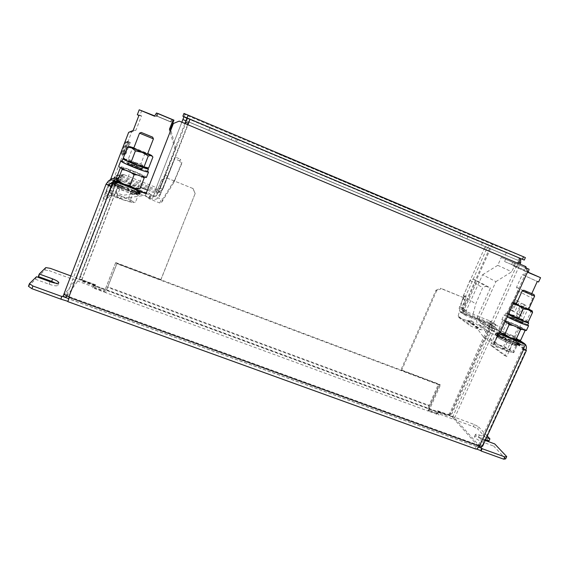 <?xml version="1.0" encoding="UTF-8"?>
<svg xmlns="http://www.w3.org/2000/svg" width="569" height="569" viewBox="0 0 569 569"><rect width="100%" height="100%" fill="white"/><g stroke="black" fill="none" stroke-linecap="round" stroke-linejoin="round"><path stroke-width="0.43" stroke-dasharray="2.85 2.13" d="M506.111 259.492L518.21 264.578L506.111 259.492M505.087 261.768L517.185 266.861L505.087 261.768M513.224 262.558L525.607 267.757L513.224 262.558M512.178 264.891L524.554 270.09L512.178 264.891M171.084 121.951L157.094 116.097L171.084 121.951L172.08 119.398M170.558 121.894L156.219 115.891L170.558 121.894L171.582 119.277M136.019 193.247L137.129 193.183L136.603 192.55L127.62 188.218L121.361 185.899L114.931 184.491L121.553 188.239L136.019 193.247M138.288 195.018L131.24 191.092L118.601 186.283L115.671 185.786L124.938 188.695L134.746 193.04L136.61 194.513L135.5 194.591L138.288 195.018L135.557 202.045L133.203 202.656C133.9 202.536 133.388 201.974 131.667 200.978L121.88 196.618L128.544 198.048L131.667 200.978L135.557 202.045M135.18 191.22L135.017 190.672L132.129 190.373L135.18 191.22L139.206 193.467L139.362 193.069L135.102 192.016L139.206 193.467M135.792 189.641L132.748 188.787L136.894 190.181L140.5 192.663L139.917 193.225L139.96 192.827L136.041 191.995L135.884 192.4L135.728 191.909L128.928 189.619L128.765 190.032L128.509 189.463L121.033 186.454L120.877 186.86L120.649 186.283L114.981 183.538L114.824 183.951L113.615 182.713L113.018 183.154M139.362 193.069L139.882 194.264L139.448 194.427L139.604 194.029L139.341 194.427L135.408 193.616L135.564 193.211L135.095 193.531L120.4 188.09L120.557 187.678L120.016 187.919L114.355 185.174L114.511 184.761L118.082 186.333M522.235 290.816L534.611 296.115M516.254 304.052C516.517 303.761 528.473 308.939 528.573 309.387M511.182 315.247L511.182 315.226C511.09 314.636 523.416 319.998 523.487 320.582L523.487 320.61C523.594 321.215 511.076 315.752 511.182 315.247M510.109 317.623L510.109 317.594C510.03 316.983 522.349 322.353 522.406 322.957L522.406 322.993C522.506 323.612 509.988 318.142 510.109 317.623L511.182 315.226M527.733 324.977C524.106 322.872 518.629 320.311 511.296 317.289L503.992 314.92L507.221 316.983M526.417 330.468C526.965 329.984 516.915 325.041 509.184 321.962L501.858 319.65L505.059 321.769M510.18 339.942L509.056 339.821L509.988 339.43L515.863 342.78L516.019 342.424L513.195 341.884L503.906 337.453L497.619 335.546L502.662 338.768L513.33 343.399L517.15 344.309L514.17 342.211L515.863 342.78M510.813 338.548L509.689 338.42L515.877 341.044L520.208 343.882L519.419 344.416L519.454 344.039L515.5 342.844L515.336 343.199L515.201 342.737L508.963 340.212L508.8 340.575L508.594 340.056L502.128 337.047L501.965 337.403L503.985 337.509L502.128 337.047M516.019 342.424L519.277 344.914L519.44 344.558L519.604 345.411L518.8 345.468L508.309 341.656L508.473 341.293L507.939 341.492L501.481 338.477L501.645 338.121L503.345 338.939M516.403 344.714L506.538 339.785L496.979 336.179L497.05 336.812L501.773 337.986L511.446 342.239L516.609 345.411L516.403 344.714L513.587 350.909L513.387 352.488L508.266 349.238L498.608 344.978L503.757 345.931L508.266 349.238L513.587 350.909M139.54 133.167L153.424 138.872M133.701 148.303L134.419 148.417C137.285 149.185 148.061 153.694 147.591 153.922M129.519 161.112C132.428 161.76 143.189 166.255 142.67 166.603L141.994 166.553C139.227 165.963 128.238 161.383 128.793 161.048L129.519 161.112M128.48 163.808C131.396 164.434 142.15 168.922 141.624 169.292L140.948 169.249C138.167 168.687 127.186 164.107 127.748 163.751L128.48 163.808M146.432 177.428C145.899 176.49 141.624 174.384 133.623 171.105C124.91 167.684 119.924 166.112 118.672 166.39M147.563 171.241L135.671 165.807L122.022 161.034M111.851 178.659L109.831 181.198L103.202 198.467L107.641 194.754L113.942 178.346L115.863 175.928L121.012 175.408L156.688 189.655C158.168 190.103 159.299 189.69 160.088 188.41L175.814 148.267L158.516 191.54L161.07 192.848C159.455 195.679 157.044 196.618 153.836 195.665L116.268 180.736L113.487 181.056L112.285 182.962M116.268 180.736L114.782 181.838L112.591 182.244L117.157 183.545L114.085 182.357L112.619 182.165L113.615 182.713M112.591 182.244L114.085 182.357M117.157 183.545L114.113 182.336M114.782 181.838L114.803 182.279L115.187 181.931L120.806 183.588L120.656 183.986L121.183 183.716L135.479 189.484M113.082 183.182L152.072 198.965C155.429 199.961 157.954 198.979 159.64 196.013L187.642 124.625M114.76 183.417L118.708 184.712L114.981 183.538M120.649 186.283L122.84 186.696L121.033 186.454M128.509 189.463L128.217 188.858L128.928 189.619M135.728 191.909L133.082 190.487L136.041 191.995M139.96 192.827L135.863 191.063L140.074 192.82M139.946 191.966L135.721 190.423L139.825 191.874M128.829 186.575L127.89 186.668L128.423 186.412M121.183 183.716L122.648 184.726L120.806 183.588M115.187 181.931L118.644 183.559L114.959 181.874M519.163 262.316L518.309 261.96L489.12 326.834C488.174 329.366 488.679 331.421 490.627 333.007L522.484 345.468L523.893 347.908M511.439 340.468L510.301 337.31L478.557 324.572C476.68 323.043 476.196 321.058 477.099 318.633L476.794 318.427L490.393 288.042L477.327 280.858L464.105 309.764C463.244 312.089 463.714 313.981 465.52 315.446L496.324 327.893L497.043 330.717L490.521 345.17L504.582 355.575L511.439 340.468L523.544 348.669M516.488 341.4L513.835 340.475M514.07 340.561L516.709 341.542M519.824 343.704L516.161 341.926M516.396 342.026L519.867 343.726M504.027 335.582L505.03 336.4L503.686 335.447L503.529 335.795L504.027 335.582L510.464 338.384M498.472 333.534L501.289 335.041L498.245 333.462L498.088 333.818L498.472 333.534L503.686 335.447M495.855 333.029L499.639 334.764L495.819 333.057L495.663 333.406L495.855 333.029L498.245 333.462M497.064 334.266L500.635 335.682L497.235 334.373L497.078 334.728L495.819 333.057M501.965 337.403L497.235 334.373M501.808 336.884L503.985 337.509M508.594 340.056L508.65 339.672L508.963 340.212M515.201 342.737L513.11 341.464L515.5 342.844M519.454 344.039L515.905 342.303L519.582 344.06M160.145 188.268L162.67 189.278L175.295 157.087L159.747 195.757M165.359 175.288L167.919 176.113L165.451 175.117L160.181 188.197L162.67 189.278M479.02 319.316L495.905 281.619L482.59 274.72L466.231 310.617L466.957 313.469L497.683 325.888C499.525 327.317 500.009 329.209 499.134 331.549L492.612 345.988L506.759 356.429L513.622 341.336C514.54 338.882 514.042 336.912 512.128 335.418L480.506 322.73L479.326 319.522L476.794 318.427M480.072 322.502L492.199 330.852L491.438 327.758L479.326 319.522L477.099 318.633L489.12 326.834M505.67 458.877L493.707 446.11L494.717 443.912M36.48 276.74L35.513 279.287L28.45 286.285M69.318 297.011L69.055 298.768L68.7 298.64M478.522 447.085L476.125 446.217L476.502 446.537L478.351 444.695L480.222 445.008L479.93 444.496L479.368 445.733M479.24 445.683L478.351 444.695M173.381 123.516L146.091 193.488M173.445 123.516L179.271 121.112M187.912 124.746L189.015 121.986L517.698 260.232L461.928 236.832L462.967 234.478L460.84 233.567L467.995 236.476L190.174 119.433L189.136 122.079L517.698 260.232L517.626 263.141L518.672 263.589L187.912 124.746M524.796 266.15L526.588 271.292L527.662 271.769M499.589 333.875L498.508 333.448L526.588 271.292M523.245 349.316L522.086 348.882L524.433 343.74M66.495 295.837L66.986 294.557L69.738 296.413M113.153 183.545L111.744 186.646M499.482 334.11L498.508 333.448M523.124 349.586L522.086 348.882M476.466 449.026L475.072 448.521L476.125 446.217M488.935 441.018L477.64 428.962L478.586 426.878L474.375 424.51L438.628 411.344L438.158 412.397L447.419 415.804L451.907 413.798L451.189 412.994L446.708 415L447.419 415.804M487.27 436.046L478.586 426.878M474.375 424.51L473.429 426.586L437.682 413.45L439.062 415.071L428.45 411.174L429.396 409.054L440.008 412.959L439.062 415.071M465.62 302.381L461.046 312.658L460.278 312.118L464.837 301.869L465.62 302.381L463.927 297.822L440.584 288.22L441.302 288.689L436.643 290.723L435.946 290.247L400.981 369.807L439.702 384.374L428.272 409.986L436.551 413.03L437.02 411.977L438.158 412.397L437.682 413.45M440.008 412.959L438.628 411.344M94.305 284.543L81.829 279.955L82.626 281.591L93.849 285.723L94.305 284.543L93.707 285.531L106.424 290.211L105.507 292.573L92.79 287.9L93.394 286.897L49.389 270.723L50.292 268.34M93.707 285.531L92.79 287.9M63.102 296.307L76.196 278.817C76.943 278.355 78.849 278.654 81.922 279.713L95.763 284.813L95.215 286.228L93.849 285.723L93.394 286.897M82.626 281.591L82.96 281.114L80.578 276.2L80.236 276.662L81.829 279.955L70.876 275.915M45.797 267.601L44.887 269.998L38.308 276.513M68.038 301.406L69.055 298.768M35.513 279.287L49.119 284.237C53.998 285.873 56.907 286.25 57.846 285.368C57.988 284.841 57.263 284.116 55.67 283.198M44.887 269.998L49.389 270.723M473.429 426.586L477.64 428.962M485.563 439.787L478.408 437.177C476.104 436.359 474.788 436.181 474.446 436.651C474.93 438.187 477.789 440.043 483.024 442.22L493.707 446.11M475.072 448.521L475.698 449.026M485.25 440.463L484.034 440.015C478.792 437.838 475.933 435.989 475.442 434.467C475.776 434.005 477.092 434.19 479.397 435.001L478.408 437.177M486.552 437.618L479.397 435.001M429.68 406.138L429.396 409.054L106.424 290.211L116.809 263.732L439.161 384.886L429.68 406.138L107.605 287.352M429.012 405.348C427.952 408.001 427.76 409.943 428.45 411.174L105.507 292.573L107.861 286.854L429.012 405.348L438.471 384.153L439.161 384.886M107.861 286.854L117.036 263.305L438.471 384.153M117.036 263.305L116.809 263.732M107.641 194.754L110.215 195.772L116.524 179.37L117.42 178.204L120.052 177.905L155.728 192.116C158.779 193.026 161.07 192.137 162.599 189.441L163.125 188.268C161.624 190.914 159.377 191.789 156.383 190.899L121.979 176.895L122.591 175.316L118.615 176.959L124.014 174.655L156.319 187.571L155.387 190.224M103.202 198.467L105.912 199.527L110.215 195.772M110.983 186.34L105.912 199.527M64.034 293.874L64.169 293.533L66.986 294.557M66.879 296.022L78.721 279.749L81.587 280.197L95.471 285.304L94.461 287.9L104.404 291.556L115.535 262.985L160.807 280.005L195.146 193.574L192.919 188.495L166.632 177.891L161.496 180.039L156.191 193.588L120.82 179.505L156.191 193.588M124.014 174.655L117.001 175.152L115.109 177.535L114.966 177.905L120.898 179.697L121.041 179.335M114.966 177.905L120.678 179.875L120.82 179.505M121.979 176.895L118.53 177.4L117.506 178.915M64.169 293.533L106.104 184.086M482.633 446.188L482.178 445.314L481.694 446.373M436.643 290.723L401.579 370.511L440.399 385.106L428.934 410.79L437.234 413.841L438.272 411.522L449.723 415.733L452.504 417.312L478.7 446.786M461.046 312.658L490.464 324.387L489.625 323.825L449.012 414.922L454.567 418.066L481.068 447.739M482.178 445.314L479.93 444.496M506.759 356.429L504.582 355.575M492.612 345.988L490.521 345.17M488.913 326.208L494.852 329.088L495.002 328.761C495.862 326.45 495.386 324.586 493.565 323.171L489.134 320.61L490.763 325.063L451.189 412.994M494.852 329.088L492.79 328.263L492.228 325.148L489.724 323.612L490.35 322.21L489.973 321.165M490.464 324.387L489.447 326.656L492.79 328.263M209.819 127.812L208.809 130.372L189.136 122.079M232.266 137.264L231.249 139.81L208.809 130.372M237.536 139.355L236.484 141.98L235.26 141.489L236.277 138.936M467.995 236.476L466.929 238.909L236.484 141.98M460.84 233.567L459.802 235.929L466.929 238.909M518.807 257.764L462.967 234.478M482.491 242.707L481.452 245.04M506.353 252.672L505.286 255.047M459.802 235.929L461.928 236.832M231.249 139.81L235.26 141.489M489.724 323.612L461.943 312.53L462.917 310.354L463.763 310.937L462.405 310.333L461.694 307.53L466.416 296.904L465.563 296.357L463.465 295.51L464.318 296.051L459.596 306.691C458.756 308.974 459.219 310.838 460.997 312.281L465.52 315.446M463.763 310.937L462.789 313.121L460.997 312.281M461.943 312.53L462.789 313.121M490.763 325.063L491.602 325.632L490.35 322.21L490.691 321.457M492.512 322.659L491.538 324.828M462.917 310.354L490.4 248.838L492.249 246.974L186.902 118.324M524.312 343.697L523.231 346.066M492.199 330.852L499.603 333.854M523.238 342.951L522.15 345.333M518.708 340.596C519.184 340.525 518.594 340.006 516.937 339.053L508.032 334.736L500.165 331.834L499.34 331.983L500.151 332.63M140.536 187.372L116.474 177.855M146.105 193.467L153.132 196.255C154.761 196.753 156.006 196.291 156.873 194.883L158.424 191.76C157.599 193.104 156.404 193.545 154.846 193.069L147.414 190.11M114.497 180.593L113.444 183.325M138.573 189.015L138.672 188.645L131.859 185.074L120.969 180.992C117.74 180.017 116.304 179.818 116.673 180.401M160.75 187.052L160.664 187.251C159.889 188.51 158.779 188.922 157.328 188.474L156.333 187.813M156.212 188.033L155.266 190.451M122.918 174.463L122.591 175.316L123.8 174.811M122.456 174.797L121.51 177.251M461.694 307.53L466.231 310.617L459.596 306.691M466.416 296.904L464.318 296.051M518.309 261.96L518.409 257.608L487.42 244.933L484.667 247.75L486.765 248.632L465.563 296.357M486.765 248.632L489.525 245.822L487.42 244.933M520.72 258.575L489.525 245.822M491.438 327.758L520.073 264.165M484.667 247.75L463.465 295.51M466.516 310.809L464.375 309.956M184.854 123.459L156.973 194.655M167.919 176.113L190.046 119.639L187.052 117.954M187.564 118.594L186.134 122.307L188.609 123.345M165.451 175.117L186.134 122.307M167.834 176.29L163.225 188.04M158.559 191.461L161.205 192.514M463.927 297.822L441.302 288.689M400.981 369.807L401.579 370.511M439.702 384.374L440.399 385.106M428.272 409.986L428.934 410.79M436.551 413.03L437.234 413.841M115.535 262.985L105.13 289.87L95.215 286.228L94.76 287.402L104.675 291.043L105.13 289.87L437.02 411.977L437.589 410.718L438.272 411.522M488.607 326.087L489.447 326.656M437.589 410.718L449.012 414.922M81.922 279.713L120.521 179.548M95.763 284.813L95.471 285.304M94.76 287.402L94.461 287.9M104.675 291.043L104.404 291.556M115.77 262.558L160.906 279.528L160.807 280.005M160.906 279.528L195.146 193.574M192.919 188.495L166.632 177.891M161.496 180.039L156.297 193.375M460.278 312.118L489.625 323.825M518.409 257.608L518.921 257.821M463.152 297.324L464.837 301.869M435.946 290.247L440.584 288.22M192.912 188.296L195.131 193.36M161.589 179.861L166.71 177.727M520.713 258.618L492.249 246.974M80.236 276.662L118.615 176.959M181.852 122.2L156.212 187.763M491.602 325.632L451.907 413.798M525.386 257.615L493.238 244.748L184.811 114.561L183.965 113.43M286.769 156.944L433.08 218.745L413.471 210.992L279.422 154.405L286.812 156.831M433.194 218.496L413.578 210.758L277.274 153.481L282.16 154.86M463.017 310.397L489.134 320.61M82.96 281.114L446.708 415M80.578 276.2L118.843 176.795M184.811 114.561L156.319 187.571M462.248 309.863L489.546 248.482C490.841 245.844 492.071 244.599 493.238 244.748M482.59 274.72L497.761 265.325L501.289 257.43L514.355 262.906L513.523 266.029L525.393 270.993L523.516 275.14L522.271 274.621L516.574 287.238L517.882 290.944L494.874 341.869L483.764 337.488L471.594 320.845L467.064 320.71L458.586 317.31L458.18 316.101L463.351 296.022L469.951 280.46L473.045 279.109L485.933 286.214L490.393 288.042M473.045 279.109L477.327 280.858M531.809 293.512L531.304 294.635L532.648 298.497L508.487 351.656L496.922 347.111L484.29 329.771L479.56 329.643L470.734 326.108L470.307 324.849L475.762 303.882L482.704 287.63L485.933 286.214M463.351 296.022L475.762 303.882M469.951 280.46L482.704 287.63M495.905 281.619L511.759 271.79L515.471 263.539L526.396 268.12M497.761 265.325L511.759 271.79M501.289 257.43L515.471 263.539M514.355 262.906L526.382 268.084M513.523 266.029L528.196 272.508M525.393 270.993L528.267 272.259M523.516 275.14L538.587 282.004M522.271 274.621L537.285 281.456M516.574 287.238L531.304 294.635M517.882 290.944L532.648 298.497M523.366 304.109L526.645 305.887L521.958 316.222L518.729 314.344L523.366 304.109L521.225 303.227L526.645 305.887M516.154 300.19L519.291 301.89L514.71 312.004L511.623 310.205L516.154 300.19L514.049 299.33L519.291 301.89M494.874 341.869L508.487 351.656M483.764 337.488L496.922 347.111M471.594 320.845L484.29 329.771M110.535 179.555L105.293 193.197L119.618 198.83L145.33 195.352L149.562 198.944L159.804 202.998L161.525 202.45L173.993 182.265L181.34 164.519L179.754 160.899L180.337 159.156L175.295 157.087M179.754 160.899L174.455 158.73M141.773 110.486L139.96 115.201L141.503 115.848L135.977 130.194L131.709 131.951L109.44 189.897L123.068 195.274L147.542 191.973L151.574 195.402L161.326 199.271L162.962 198.752L174.847 179.512L181.845 162.606L180.337 159.156M173.993 182.265L174.847 179.512M181.34 164.519L181.845 162.606M175.814 148.267L170.828 130.052M175.003 149.476L170.159 131.78M158.189 113.53L156.326 116.574L154.704 115.898M154.526 116.197L156.326 116.574M137.314 114.746L139.96 115.201M138.936 115.422L141.503 115.848M133.139 130.5L135.977 130.194M128.658 132.349L131.709 131.951M125.372 142.008L126.098 141.809L121.61 153.502L120.834 153.829L125.372 142.008L128.068 143.103L128.765 142.897L126.098 141.809M127.001 141.567L127.698 141.382L123.309 152.791L122.57 153.104L127.001 141.567L129.632 142.641L130.301 142.449L127.698 141.382M105.293 193.197L109.44 189.897M119.618 198.83L123.068 195.274M145.33 195.352L147.542 191.973M128.331 158.993L134.256 162.393L125.479 159.412L128.331 158.993L132.442 148.31L130.365 146.71L129.014 146.646M124.647 159.498L125.479 159.412L123.452 158.047M132.442 148.31L139.106 149.846L144.988 153.267L149.298 154.199L152.905 157.065M121.873 161.418C122.89 161.198 127.236 162.585 134.917 165.593L135.586 163.182C126.176 159.797 126.048 160.138 135.209 164.206C144.995 167.791 145.579 167.635 136.958 163.73L134.256 162.393L140.884 163.872L144.988 153.267M140.884 163.872L144.426 166.767L148.744 167.763M133.871 147.862L147.762 153.488M146.695 168.324L137.307 163.481L135.927 166.404C144.54 170.316 143.95 170.494 134.156 166.93C125.002 162.855 125.137 162.499 134.554 165.849L134.718 165.344L127.819 163.154C127.221 163.644 142.115 169.598 141.973 168.815L136.091 165.899L135.92 166.404L142.044 169.313L142.599 167.201L136.716 164.292L136.091 165.899M121.908 168.495L121.012 167.499L120.358 167.763L125.806 168.46L130.443 171.041L136.681 172.62L142.193 176.098L138.089 186.668L131.859 185.074L126.368 181.603L130.443 171.041M116.24 178.467L120.969 180.992L126.368 181.603M144.035 177.13L143.552 176.091L142.193 176.098M139.441 188.901L138.672 188.645L138.089 186.668M142.072 176.561L137.207 174.903M130.97 172.507L125.557 170.209M128.445 171.191L121.56 167.691L125.806 168.46L136.681 172.62L143.623 176.17C143.936 176.639 142.577 176.39 139.547 175.43L128.445 171.191M147.421 171.618C146.987 170.864 143.274 169.036 136.275 166.141M134.917 165.593L127.428 163.474L128.445 161.532C127.854 162.009 142.748 167.962 142.599 167.201L143.004 166.881L136.78 164.825C132.036 163.083 126.965 160.373 128.359 161.02L128.445 161.532L135.344 163.744L134.718 165.344M135.941 162.933L124.049 158.772M147.556 168.182L137.307 163.481M135.344 163.744L135.586 163.182M136.958 163.73L136.716 164.292M508.714 351.436L513.153 352.673L513.956 352.396L508.714 351.436L504.219 348.761L498.842 347.076L508.714 351.436M493.864 343.861L498.842 347.076L494.29 343.704L493.864 343.861C493.963 343.477 495.549 343.847 498.608 344.978L494.191 342.353L493.864 343.861M516.823 346.116L516.609 345.411L511.965 344.288L502.078 339.935L497.05 336.812L497.114 337.445L507.086 342.453L516.823 346.116L513.956 352.396M507.086 342.453L504.219 348.761M497.114 337.445L494.29 343.704M496.979 336.179L494.191 342.353M506.538 339.785L503.757 345.931M507.939 341.492L508.309 341.656M501.645 338.121L501.161 338.313L502.662 338.768L501.481 338.477M496.751 335.44L496.424 335.689L498.75 336.628L496.595 335.795L496.751 335.44L499.987 337.097M499.006 336.179L495.186 334.465L495.343 334.11L499.006 336.179L495.343 334.11M500.656 336.443L497.612 334.864L497.775 334.515L500.656 336.443L497.775 334.515M516.119 342.915L513.195 341.884M519.355 344.985L515.521 343.342L519.277 344.914M518.8 345.468L516.595 344.366L518.928 345.49M508.473 341.293L508.003 341.101M501.161 338.313L496.595 335.795M496.424 335.689L495.186 334.465M495.222 334.444L497.612 334.864M497.839 334.935L503.06 336.841M504.027 337.502L503.216 336.492M503.394 336.976L509.824 339.778M509.988 339.43L509.056 339.821M519.44 344.558L515.521 343.342M519.092 345.134L515.258 343.726M515.009 343.918L512.463 342.894M510.301 338.733L509.689 338.42M503.529 335.795L505.03 336.4M498.088 333.818L501.289 335.041M495.663 333.406L499.639 334.764M497.078 334.728L500.635 335.682M508.8 340.575L508.65 339.672M515.336 343.199L513.11 341.464M519.419 344.416L515.905 342.303M519.76 343.854L516.382 342.019M516.339 341.727L514.035 340.547M512.598 302.445L511.659 302.843L507.406 312.253L507.548 313.718L508.458 313.505L512.776 303.967L512.598 302.445L513.672 302.715M512.342 302.466L513.494 303.113M511.659 302.843L516.602 303.796L520.77 306.421L526.311 307.936L531.14 311.158L532.299 311.001M507.406 312.253L511.602 314.849L516.531 315.767L520.77 306.421M516.531 315.767L521.289 319.003L526.851 320.575L531.14 311.158M526.851 320.575L527.513 322.246M516.396 303.711L528.736 309.067M515.144 316.506L514.027 316.051C506.844 313.192 512.555 316.528 520.123 319.579C527.705 322.644 522.776 319.636 515.144 316.506L514.091 318.868L512.249 317.751C521.133 321.499 526.247 324.003 527.598 325.276M527.107 322.282L513.309 315.411L512.249 317.751M507.264 316.89L504.973 315.347L511.14 317.31L512.2 314.963L512.79 315.318L507.534 313.711L508.423 314.337M500.172 332.581L498.202 330.468L502.455 321.044L505.158 320.788L507.071 322.21L513.01 323.754L518.203 326.983L513.971 336.293L508.032 334.736L502.861 331.514L507.071 322.21M498.202 330.468L500.165 331.834L502.861 331.514M525.002 330.717L521.965 327.993L518.203 326.983M520.706 340.148L516.937 339.053L513.971 336.293M524.895 330.568L523.174 329.33L521.986 329.28M517.541 327.524L512.783 325.475M507.562 323.036L506.147 322.026L502.455 321.044M515.208 326.329L506.147 322.026L504.411 320.667L513.01 323.754L521.965 327.993L523.907 329.259L523.174 329.33L515.208 326.329M511.14 317.31L512.961 318.405C505.777 315.56 511.474 318.925 519.035 321.969C526.617 325.027 521.709 321.983 514.077 318.86L522.797 323.043L522.747 322.566L514.49 318.505M512.2 314.963L506.04 312.978L508.345 314.501M527.79 322.168L513.309 315.411M512.961 318.405L513.373 318.057L510.201 317.068C509.639 317.417 522.833 323.206 522.747 322.566L523.395 321.144L515.13 317.097M514.027 316.051L513.373 318.057M120.016 187.919L120.4 188.09M112.712 184.136L116.645 185.864L114.355 185.174M112.136 183.417L114.924 184.52L112.121 183.46M112.136 183.396L114.341 183.481L114.497 183.076L118.025 185.16L114.341 183.481M121.595 186.006L120.351 184.776L122.029 186.319L120.194 185.174L114.568 183.531L118.025 185.16M120.571 185.302L127.812 187.998L127.968 187.599L127.271 188.261L127.812 187.998M132.129 190.373L134.867 191.07L128.217 188.161L127.271 188.261M139.327 193.552L135.102 192.016M139.604 194.029L135.237 192.671L139.448 194.427M139.341 194.427L135.237 192.671M135.095 193.531L133.416 192.621L135.408 193.616M127.876 191.099L128.295 191.255M134.867 191.07L135.017 190.672M128.217 188.161L127.968 187.599M120.194 185.174L120.351 184.776M114.568 183.531L114.497 183.076M114.134 185.046L114.511 184.761M135.564 193.211L132.449 192.102M135.884 192.4L133.082 190.487M112.278 183.054L116.531 185.16M120.557 187.678L122.207 188.325M128.452 190.843L127.584 190.487M139.917 193.225L135.863 191.063M139.668 192.272L135.721 190.423M135.33 189.882L132.748 188.787M128.274 186.81L127.89 186.668M120.656 183.986L122.648 184.726M114.803 182.279L118.644 183.559M114.824 183.951L118.708 184.712M120.877 186.86L122.84 186.696M128.765 190.032L128.217 188.858M123.046 199.833L132.378 202.628L129.888 201.298L123.046 199.833L116.915 196.419L113.046 195.366L123.046 199.833M112.584 193.794L111.439 194.221L113.046 195.366L109.952 192.4L112.584 193.794L121.88 196.618L115.905 193.282L112.584 193.794M132.662 194.157L135.5 194.591L126.19 191.703L116.168 187.251L114.419 185.835L115.671 185.786L112.683 185.281L119.689 189.235L132.662 194.157L129.888 201.298M119.689 189.235L116.915 196.419M112.683 185.281L109.952 192.4M118.601 186.283L115.905 193.282M131.24 191.092L128.544 198.048M130.301 142.449L125.913 153.85L125.201 154.171L129.632 142.641M125.201 154.171L122.57 153.104M125.913 153.85L123.309 152.791M128.765 142.897L124.277 154.583L123.53 154.917L128.068 143.103M123.53 154.917L120.834 153.829M124.277 154.583L121.61 153.502M517.164 301.022L512.584 311.143L509.518 309.351L514.049 299.33M509.518 309.351L511.623 310.205M512.584 311.143L514.71 312.004M524.483 305.005L519.789 315.347L516.581 313.469L521.225 303.227M516.581 313.469L518.729 314.344M519.789 315.347L521.958 316.222M111.631 182.948L112.548 182.279M153.836 195.665L152.072 198.965M522.484 345.468L520.258 343.975M515.877 341.044L510.301 337.31M491.566 333.512L479.468 325.055M478.693 444.816L522.42 349.017M69.589 296.812L478.195 445.043M111.488 186.547L69.318 296.257M475.2 448.678L67.974 301.499M476.26 446.366L68.991 298.86M66.922 294.642L108.928 185.245M115.002 177.877L76.196 278.817M106.303 183.645L109.831 181.198M113.942 178.346L115.109 177.535M116.524 179.37L117.648 178.545M117.541 178.886L78.721 279.749M482.313 445.463L525.905 350.099M523.558 349.409L480.058 444.645M495.002 328.761L499.134 331.549M513.622 341.336L525.912 349.636M454.567 418.066L494.724 328.996M452.504 417.312L492.662 328.178M492.939 327.943L497.043 330.717M492.825 322.779L496.929 325.496M495.94 327.694L491.844 324.949M511.346 335.013L519.618 340.475M467.377 313.69L462.817 310.56M466.388 315.916L461.85 312.744M492.654 331.094L480.506 322.73M116.261 178.844L117.278 178.111M121.012 175.408L122.072 174.647M121.126 177.101L120.052 177.905M154.846 193.069L153.132 196.255M157.328 188.474L156.688 189.655M156.383 190.899L155.728 192.116M489.753 326.784L449.723 415.733M81.587 280.197L120.301 179.719M50.086 281.705L49.119 284.237M483.024 442.22L484.034 440.015M185.914 120.784L490.4 248.838M182.934 119.533L489.546 248.482M468.23 320.489L480.777 329.408M467.732 320.617L480.264 329.551M467.064 320.71L479.56 329.643M458.82 317.438L470.976 326.243M458.18 316.101L470.307 324.849M148.701 197.82L150.757 194.328M149.035 198.325L151.07 194.811M149.562 198.944L151.574 195.402M159.804 202.998L161.326 199.271M161.525 202.45L162.962 198.752M514.013 316.641L510.848 315.646C510.286 315.98 523.487 321.769 523.395 321.144L523.8 320.866L510.791 315.169L509.81 317.346L512.975 318.42M517.185 266.861L518.21 264.578M524.554 270.09L525.607 267.757M137.129 193.183L136.61 194.513M139.882 194.264L140.5 192.663M501.858 319.65L503.992 314.92M519.604 345.411L520.251 343.996M497.591 335.582L497.057 336.756M142.67 166.603L141.624 169.292M110.123 183.495L113.487 181.056M510.706 337.524L516.744 341.564M520.208 343.882L522.904 345.689M476.502 446.537L68.92 298.924M108.928 185.224L66.9 294.685M480.222 445.008L523.871 349.43M493.565 323.171L497.683 325.888M492.228 325.148L496.324 327.893M512.128 335.418L519.746 340.447M115.863 175.928L117.001 175.152M117.42 178.204L118.53 177.4M478.557 324.572L490.627 333.007M462.405 310.34L466.957 313.469M160.088 188.41L160.664 187.251M162.599 189.441L163.125 188.268M156.873 194.883L158.424 191.76M159.64 196.013L161.07 192.848M57.846 285.368L58.806 282.864M474.446 436.651L475.442 434.467M458.586 317.31L470.734 326.108M121.624 167.421L121.012 167.499M128.793 161.048L127.748 163.751M513.153 352.673L513.551 352.645M517.15 344.309L516.609 345.49M495.158 334.501L495.791 333.093M499.34 331.983L498.309 330.61M523.907 329.259L524.597 330.176M504.411 320.667L503.956 320.71M504.973 315.347L506.04 312.978M523.487 320.61L522.406 322.993M112.299 182.969L112.619 182.137M111.439 194.221L110.663 193.304M114.931 184.491L114.419 185.835M156.219 115.891L157.236 113.267M157.094 116.097L158.09 113.53M511.631 264.635L512.676 262.316M504.575 261.534L505.592 259.265"/><path stroke-width="0.85" d="M172.08 119.398L158.09 113.53L172.08 119.398M171.582 119.277L157.236 113.267L171.582 119.277M533.999 294.586L523.814 290.24L533.999 294.586L534.618 296.136L522.228 290.816L516.254 304.052M528.573 309.387L528.58 309.415C528.736 309.906 516.175 304.479 516.239 304.081L516.232 304.059M507.221 316.983L521.353 323.37L528.587 325.717L527.733 324.977M505.059 321.769L519.163 328.185C523.651 329.97 526.069 330.731 526.417 330.468L528.587 325.717M153.424 138.872L139.54 133.167L133.701 148.303C133.196 148.523 144.199 153.118 146.93 153.829L147.591 153.922L153.424 138.879L152.663 137.157L141.247 132.463L152.663 137.157M122.022 161.034L120.756 160.97L118.672 166.39C119.163 167.307 123.466 169.427 131.581 172.748C140.358 176.184 145.308 177.741 146.432 177.428L148.516 172.058L147.563 171.241M120.756 160.97C121.268 161.838 125.585 163.936 133.701 167.265C142.478 170.721 147.421 172.322 148.516 172.058M179.221 121.105L187.898 124.746L179.221 121.105L173.381 123.516L145.991 193.759L113.907 181.02L111.631 186.938L106.076 184.121L108.985 185.181L110.123 183.495L113.082 183.182M523.893 347.908L523.494 349.103L523.871 349.43L523.245 349.316M481.097 451.011L480.698 450.556L481.751 448.251L482.156 448.699L481.097 451.011L503.785 459.204L504.838 456.914L506.723 456.601L494.717 443.912L485.25 440.463M506.723 456.601L505.67 458.877L503.785 459.204M28.45 286.285L29.453 283.625L32.917 286.015L61.815 296.485L60.798 299.13L31.907 288.689L28.45 286.285M55.67 283.198L51.665 281.385L52.611 278.895C56.722 280.489 58.785 281.811 58.806 282.864C57.874 283.725 54.965 283.341 50.086 281.705L36.48 276.74L29.453 283.625M64.105 293.618L64.055 293.704C64.062 294.557 65.67 295.61 68.892 296.854L69.318 297.011L67.832 301.634L475.698 449.026C476.843 449.268 477.974 448.265 479.077 446.032L479.582 445.812C481.353 446.43 482.37 446.558 482.633 446.188L526.361 350.547L523.124 349.586L525.479 344.43L499.482 334.11L527.662 271.769L525.863 266.605L518.679 263.582L525.863 266.605M525.479 344.43L499.589 333.875M111.744 186.646L108.985 185.181M146.091 193.488L113.907 181.02M481.751 448.251L478.522 447.085M480.698 450.556L476.466 449.026M482.156 448.699L504.838 456.914M485.563 439.787L488.935 441.018L489.93 438.855L487.27 436.046M70.876 275.915L50.292 268.34L45.797 267.601L39.261 274.009L38.308 276.513L51.665 281.385M32.917 286.015L31.907 288.689M67.832 301.328L60.798 299.13M61.004 298.86L61.815 296.485M68.7 298.64L62.014 296.214M489.93 438.855L486.552 437.618M52.611 278.895L39.261 274.009M112.285 182.962L110.983 186.34M106.147 184.057L108.416 180.999C110.173 179.882 112.057 179.69 114.07 180.423L146.105 193.467M64.034 293.874L63.102 296.307L65.919 297.331L66.495 295.837M65.919 297.331L66.879 296.022M525.45 344.494C526.538 346.037 526.695 347.751 525.912 349.636L526.361 350.547M478.7 446.786L481.068 447.739L481.694 446.373M479.368 445.733L478.821 446.921M525.749 349.992L523.494 349.103M190.096 119.227L187.898 124.746L518.672 263.589C519.895 260.531 519.945 258.596 518.814 257.771L190.096 119.227L518.814 257.771M499.603 333.854L523.572 343.086L525.301 344.316M500.151 332.63L510.101 337.588L519.006 340.568L518.075 340.518L516.19 339.188L520.535 329.636L517.541 327.524M116.474 177.855L111.851 178.659L108.416 180.999M140.01 188.73L134.611 188.161L129.896 185.636L123.494 184L117.854 180.43L116.681 180.416L123.494 184L134.611 188.161L138.573 189.015L140.01 188.73L144.177 178.012L144.035 177.13M147.414 190.11L140.536 187.372M518.921 257.821L520.72 258.575L520.628 262.928L519.163 262.316M520.073 264.165L520.628 262.928M189.982 119.49L188.183 123.245L185.394 122.072L184.854 123.459M185.394 122.072L187.052 117.954L189.818 119.12M188.183 123.245L187.642 124.625M188.111 115.144L187.023 117.918L182.884 116.197L183.965 113.43L188.111 115.144L523.516 256.79L525.386 257.615L524.277 260.076L520.713 258.618M524.277 260.076L522.399 259.265L523.516 256.79M187.023 117.918L522.399 259.265M186.902 118.324L182.884 116.197M183.844 117.029L181.852 122.2M282.16 154.86L433.137 218.624M526.396 268.12L529.078 269.244L528.196 272.508L540.55 277.672L538.587 282.004L537.285 281.456L531.809 293.512M526.382 268.084L529.078 269.244M528.267 272.259L540.55 277.672M170.828 130.052L170.536 128.964L173.972 120.144L156.482 112.989L154.526 116.197L139.22 109.796L154.704 115.898M170.159 131.78L169.455 129.206L170.536 128.964M169.455 129.206L173.061 119.945L173.972 120.144M173.061 119.945L156.482 112.989M139.22 109.796L137.314 114.746L138.936 115.422L133.139 130.5L128.658 132.349L110.535 179.555M147.762 153.488L151.703 155.536L152.905 157.065L148.744 167.763L146.048 168.253L144.064 166.809L148.289 155.927L142.257 152.421L135.429 150.856L131.823 147.961L127.506 147.037L123.331 157.898L126.873 160.821L137.278 165.295L131.204 161.816L135.429 150.856M144.064 166.809L137.278 165.295L147.051 168.282M131.204 161.816L126.873 160.821L124.647 159.498L123.331 157.898M133.871 147.862L129.576 146.574L127.506 147.037M152.599 156.646L150.991 155.536L148.289 155.927M151.703 155.536L142.257 152.421L129.576 146.574M116.681 180.416L116.24 178.467L120.358 167.763M144.177 178.012L142.072 176.561M137.207 174.903L134.106 174.768L130.97 172.507M129.896 185.636L134.106 174.768M125.557 170.209L122.036 169.569L121.908 168.495M117.854 180.43L122.036 169.569M124.049 158.772L122.918 158.708L121.873 161.418C120.777 162.314 147.734 173.068 147.421 171.618L148.466 168.936L147.556 168.182M122.918 158.708C121.844 159.548 148.801 170.33 148.466 168.936M528.196 321.962L523.181 321.044L527.107 322.282L528.196 321.962L532.548 312.402L528.324 309.735L523.288 308.782L518.395 305.503L513.11 304.01M518.928 318.398L513.281 316.798L523.181 321.044L518.928 318.398L523.288 308.782M508.423 314.337L513.281 316.798L508.714 313.732M528.736 309.067L532.228 310.923L532.548 312.402M532.285 310.98L528.324 309.735L513.494 303.113M513.672 302.715L516.396 303.711M519.006 340.568L520.706 340.148L525.002 330.717L524.597 330.176M521.986 329.28L520.535 329.636M512.783 325.475L509.113 324.743L507.562 323.036M516.19 339.188L510.101 337.588L504.795 334.28L509.113 324.743M504.795 334.28L500.172 332.581M507.264 316.89C513.046 320.055 527.84 326.151 527.598 325.276L528.679 322.893L527.79 322.168M508.345 314.501C514.141 317.637 528.935 323.74 528.679 322.893M112.712 184.136L112.299 182.969M109.141 184.769L111.631 182.948M111.204 186.767L68.892 296.854M479.077 446.032L69.162 297.409M479.582 445.812L523.466 349.722M519.618 340.475L523.572 343.086M114.07 180.423L116.261 178.844M182.905 119.518L185.914 120.784M523.814 290.226L522.235 290.816M106.076 184.121L64.055 293.704M519.746 340.447L524.383 343.505M141.247 132.463L139.54 133.167M534.618 296.136L528.58 309.415"/></g></svg>
